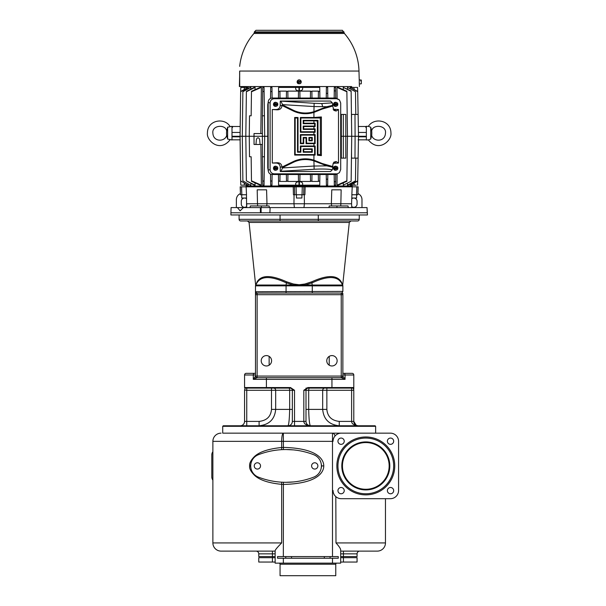 <?xml version="1.0" encoding="UTF-8"?>
<svg xmlns="http://www.w3.org/2000/svg" width="606" height="606" viewBox="0 0 606 606"><rect width="100%" height="100%" fill="white"/><g stroke="black" fill="none" stroke-linecap="round" stroke-linejoin="round"><path stroke-width="0.91" d="M317.499 110.292L313.772 111.905A27.709 27.709 0 0 1 293.259 110.39L293.334 110.231A27.528 27.528 0 0 0 313.931 111.656L326.801 106.709L313.931 106.535L282.555 104.641L281.926 105.8C281.601 108.519 279.964 109.853 277.033 109.807L272.299 109.519L272.299 163.044L277.033 162.756C279.964 162.711 281.601 164.044 281.926 166.771L282.555 167.93L280.972 171.263L280.252 171.513L330.55 171.513L332.346 169.718L332.952 167.301L332.747 165.158L333.845 162.181L336.125 161.514L338.504 163.044L338.504 109.519L336.125 111.049L333.845 110.39L332.747 106.035L322.339 109.004L313.931 112.405L313.931 117.488L321.377 116.95L321.377 155.613L317.362 155.189L317.362 120.965L313.931 120.852L313.931 123.192L315.143 123.177L315.143 126.571L313.931 126.556L313.931 128.896L315.143 128.881L315.143 132.275L313.931 132.259L313.931 134.6L315.143 134.585L315.143 143.683L313.931 143.667L313.931 146.008L315.143 146.001L315.143 155.091L313.931 155.075L313.931 160.158L322.339 163.559L332.747 166.529M332.747 106.035L332.346 102.853L330.55 101.058L280.252 101.058L314.128 103.308L313.931 111.656M282.555 104.641L280.972 101.308M280.252 101.058L280.252 105.217C280.063 107.876 278.715 109.315 276.215 109.519L272.299 109.519M293.334 110.231L282.555 104.974M326.801 106.709L332.952 105.262M313.931 117.488L300.364 117.488L300.364 132.259L313.931 132.259M313.931 134.6L300.364 134.6L300.364 143.667L303.72 143.667L303.72 137.963L306.068 137.963L306.068 143.667L313.931 143.667M313.931 146.008L300.364 146.008L300.364 151.712L298.016 151.712L298.016 117.488L294.66 117.488L294.66 155.075L313.931 155.075M320.324 117.996L320.324 154.568L317.983 154.568L317.983 120.344L303.212 120.344L303.212 123.7L314.62 123.7L314.62 126.048L303.212 126.048L303.212 129.404L314.62 129.404L314.62 131.752L300.871 131.752L300.871 117.996L320.324 117.996L321.377 116.95M300.871 117.996L300.364 117.488M320.324 154.568L321.377 155.613M317.983 154.568L317.362 155.189M317.983 120.344L317.362 120.965M303.212 120.344L303.72 120.852L313.931 120.852M303.212 123.7L303.72 123.192L303.72 120.852M314.62 123.7L315.143 123.177M313.931 123.192L303.72 123.192M314.62 126.048L315.143 126.571M303.212 126.048L303.72 126.556L313.931 126.556M303.212 129.404L303.72 128.896L303.72 126.556M314.62 129.404L315.143 128.881M313.931 128.896L303.72 128.896M314.62 131.752L315.143 132.275M300.871 131.752L300.364 132.259M314.62 135.115L314.62 143.16L306.575 143.16L306.575 137.456L303.212 137.456L303.212 143.16L300.871 143.16L300.871 135.115L314.62 135.115L315.143 134.585M300.871 135.115L300.364 134.6M314.62 143.16L315.143 143.683M306.575 143.16L306.068 143.667M306.575 137.456L306.068 137.963M303.212 137.456L303.72 137.963M303.212 143.16L303.72 143.667M300.871 143.16L300.364 143.667M312.279 140.819L308.916 140.819L308.916 137.456L312.279 137.456L312.279 140.819L311.772 140.304L309.424 140.304L309.424 137.963L311.772 137.963L311.772 140.304M312.279 137.456L311.772 137.963M308.916 137.456L309.424 137.963M308.916 140.819L309.424 140.304M314.62 146.523L314.62 154.568L295.167 154.568L295.167 117.996L297.508 117.996L297.508 152.227L300.871 152.227L300.871 146.523L314.62 146.523L315.143 146.001M300.871 146.523L300.364 146.008M314.62 154.568L315.143 155.091M295.167 154.568L294.66 155.075M295.167 117.996L294.66 117.488M297.508 117.996L298.016 117.488M297.508 152.227L298.016 151.712M300.871 152.227L300.364 151.712M312.279 152.227L303.212 152.227L303.212 148.864L312.279 148.864L312.279 152.227L311.772 151.712L303.72 151.712L303.72 149.371L311.772 149.371L311.772 151.712M312.279 148.864L311.772 149.371M303.212 148.864L303.72 149.371M303.212 152.227L303.72 151.712M317.733 161.628L317.589 162.097L313.772 160.666L313.931 160.158A28.24 28.24 0 0 0 293.024 161.696L293.259 162.173A27.709 27.709 0 0 1 313.772 160.666M332.952 167.301L326.801 165.855L313.931 160.908A27.528 27.528 0 0 0 293.334 162.34L282.161 167.582M282.555 167.93L313.931 166.036L326.801 165.855M272.299 163.044L276.215 163.044C278.715 163.256 280.063 164.688 280.252 167.347L280.252 171.513M336.656 173.839L274.154 173.839C271.655 173.634 270.306 172.195 270.109 169.536L270.109 103.028C270.306 100.369 271.655 98.937 274.154 98.725L336.656 98.725L339.428 99.884L340.693 103.028L340.693 169.536L339.428 172.68L335.982 174.513L339.428 172.68M333.08 163.347L338.504 163.044M338.504 109.519L333.08 109.216M334.391 167.877L334.156 167.877A1.916 1.803 90 0 0 334.156 168.589L334.391 168.589A1.871 1.757 90 0 0 336.542 170.051L335.891 170.225A2.045 1.924 -90 0 1 333.505 168.233A2.045 1.924 -90 0 1 335.891 166.249L336.542 166.415A1.871 1.757 90 0 0 334.391 167.877L335.86 167.877L335.86 167.415L336.375 167.877L336.375 167.415M275.844 170.225A2.045 1.924 -90 0 1 273.457 168.233A2.045 1.924 -90 0 1 275.844 166.249L276.495 166.415A1.871 1.757 90 0 0 274.344 167.877L276.328 167.415L276.139 168.597L277.798 168.589A1.871 1.757 90 0 1 276.495 170.051L275.844 170.225M334.391 103.974L334.156 103.974A1.916 1.803 90 0 0 334.156 104.686L334.391 104.686A1.871 1.757 90 0 0 336.542 106.148L335.891 106.323A2.045 1.924 -90 0 1 333.505 104.33A2.045 1.924 -90 0 1 335.891 102.346L336.542 102.512A1.871 1.757 90 0 0 334.391 103.974L335.86 103.974L335.86 103.512L336.375 103.974L336.375 103.512M275.844 106.323A2.045 1.924 -90 0 1 273.457 104.33A2.045 1.924 -90 0 1 275.844 102.346L276.495 102.512A1.871 1.757 90 0 0 274.344 103.974L276.328 103.512L276.139 104.694L277.798 104.686A1.871 1.757 90 0 1 276.495 106.148L275.844 106.323M339.428 99.884L335.982 98.051L272.215 98.051C269.715 98.263 268.367 99.695 268.17 102.353L268.17 170.21C268.367 172.869 269.715 174.308 272.215 174.513L335.982 174.513M268.17 102.384L267.761 104.641L267.761 167.923L268.17 170.18M272.109 98.051L271.965 87.4L270.677 87.4L270.624 91.741L270.677 87.491M270.534 98.43L270.624 91.741L272.018 91.362M270.534 174.134L270.677 185.163L270.624 180.823L272.018 181.202L272.109 174.513M270.677 185.163L271.965 185.163L272.018 181.202M299.356 185.163L299.402 181.762C301.273 181.785 302.356 182.398 302.652 183.603L302.636 185.163L278.601 185.163L278.54 180.853L279.934 181.444L286.471 181.444L286.464 180.891L287.85 181.444L287.941 174.513M267.761 136.282L264.686 136.282L264.049 87.4L262.762 87.4L262.701 91.764L262.746 88.408M262.762 185.163L264.049 185.163L264.095 181.292L262.701 180.808L262.762 185.163L262.39 156.765L264.421 156.765L264.095 181.292M260.891 144.478L261.36 185.163L251.475 180.808L251.482 181.292L260.163 185.163L261.36 185.163M255.058 182.929L255.088 185.163L255.058 182.929M254.278 185.163L255.088 185.163L246.392 180.823L254.278 185.163M250.854 183.466L250.876 185.163L250.854 183.466M250.354 185.163L242.877 180.853L250.354 185.163M248.21 184.012L248.225 185.163L248.21 184.012M247.922 185.163L240.643 180.891L247.922 185.163M246.778 184.519L246.793 185.163L246.778 184.519M246.695 186.012L246.703 185.163M246.142 186.012L246.036 186.83L246.142 186.012L352.215 186.012L352.321 186.83L352.215 186.012M302.879 186.012L302.273 186.83L305.129 186.83L302.599 186.83M240.43 191.481L240.271 186.83L293.228 186.83L293.44 194.753L304.909 194.753L305.129 186.83L358.161 186.83L357.896 192.299M352.222 186.83L351.844 194.753L357.888 194.753L358.161 186.83M240.188 186.83L240.468 194.753L246.513 194.753L246.127 186.83M295.751 186.83L293.228 186.83L296.076 186.83L295.47 186.012M296.296 194.753L296.076 186.83L302.273 186.83L302.053 194.753M246.475 194.753L246.604 207.585L246.778 203.76L257.497 203.76L257.202 189.837L266.579 189.837L266.988 203.76L293.955 203.76L294.054 194.753L294.819 194.753M295.978 194.753L296.448 194.753L296.448 198.026L301.909 198.026L301.909 194.753L302.409 194.753M303.553 194.753L304.295 194.753L304.401 203.76L331.361 203.76L331.77 189.837L341.155 189.837L340.852 203.76L351.578 203.76L351.904 194.753M331.664 205.949L331.361 203.76L340.852 203.76L340.716 205.949M351.578 203.76L351.753 207.585M352.518 194.753L356.616 194.753L356.616 198.026L351.783 198.026M357.972 190.11L358.078 186.83M246.566 198.026L241.741 198.026L241.741 194.753L245.4 194.753M240.271 186.83L240.355 189.292M257.633 205.949L257.497 203.76L266.988 203.76L266.693 205.949M250.013 207.585L250.361 205.949L269.117 205.949L269.382 207.585M303.977 207.585L304.401 203.76L293.955 203.76L294.38 207.585M328.975 207.585L329.24 205.949L347.988 205.949L348.336 207.585M299.175 207.585L367.031 207.585L367.448 214.956L230.909 214.956L230.909 212.774L260.406 212.774L260.383 207.585L299.175 207.585M230.909 212.774L231.091 207.585L260.383 207.585M237.446 207.585L240.112 210.865L243.43 207.585M260.406 212.774L367.228 212.774L367.031 207.585M361.987 207.585L361.987 199.669A6.552 6.552 0 0 0 357.926 193.602M240.43 193.602A6.552 6.552 0 0 0 236.37 199.669L236.37 207.585M246.65 206.563A3.28 3.28 0 0 1 241.286 204.033L241.286 201.306A3.28 3.28 0 0 1 246.597 198.738M351.707 206.563A3.28 3.28 0 0 0 357.07 204.033L357.07 201.306A3.28 3.28 0 0 0 351.76 198.738M239.097 214.956L239.097 219.327L359.252 219.327L359.252 214.956M240.741 220.963A1.636 1.636 0 0 1 239.097 219.327A1.636 1.636 0 0 0 240.741 220.963L357.616 220.963A1.636 1.636 0 0 0 359.252 219.327A1.636 1.636 0 0 1 357.616 220.963A1.636 1.636 0 0 0 359.252 219.327A1.636 1.636 0 0 1 357.616 220.963M255.899 284.04A1.636 1.598 30 0 1 255.702 285.032A1.636 1.636 0 0 0 255.482 285.85A1.636 1.636 0 0 1 255.702 285.032L257.156 281.767C261.436 274.866 271.23 274.866 286.54 281.767L293.569 284.04L299.175 284.744L304.788 284.04L311.817 281.767C327.126 274.866 336.921 274.866 341.193 281.767L342.738 284.744L349.291 222.432L249.066 222.432L247.43 220.963M286.54 281.767L286.07 285.032L255.702 285.032L257.02 282.76C261.383 275.851 271.071 275.851 286.07 282.76L293.357 285.032L299.175 285.381L304.992 285.032L312.287 282.76C327.285 275.851 336.966 275.851 341.337 282.76L342.648 285.032L341.337 282.76A1.636 1.462 150 0 1 341.193 281.767M304.788 284.04L304.992 285.032L342.648 285.032A1.636 1.636 0 0 1 342.867 285.85L342.867 291.418L255.482 291.721M342.867 293.418L342.867 294.077M342.867 294.19L342.867 294.281A1.636 1.636 0 0 0 342.011 292.842L342.867 291.418M293.569 284.04L293.357 285.032L286.07 285.032L286.07 285.85L255.482 285.85L255.482 294.281A1.636 1.636 0 0 1 256.346 292.842L257.126 293.062L257.126 376.076L342.867 376.076L342.867 294.698A1.636 1.636 0 0 0 341.231 293.062L257.126 293.062A1.636 1.636 0 0 0 255.482 294.698L255.482 376.076L253.3 379.356L257.118 377.712L341.231 377.712A1.636 1.636 0 0 0 342.867 376.076L345.056 379.356L341.231 377.712L341.231 294.698L255.482 294.698L255.482 294.183M255.482 292.569L255.482 294.077M256.346 292.842L255.482 291.418L255.482 294.698M342.867 374.561L343.019 374.985L345.056 374.985L345.056 379.356L253.3 379.356L253.3 374.985L255.338 374.985L255.482 374.546M257.126 377.712A1.636 1.636 0 0 1 255.482 376.076A1.636 1.636 -90 0 0 257.118 377.712L257.126 376.076L255.482 376.076M331.944 365.971A5.189 5.189 0 0 0 337.133 360.782A5.189 5.189 0 0 0 331.944 355.593A5.189 5.189 0 0 0 326.755 360.782A5.189 5.189 0 0 0 331.944 365.971M266.405 365.971A5.189 5.189 0 0 0 271.594 360.782A5.189 5.189 0 0 0 266.405 355.593A5.189 5.189 0 0 0 261.216 360.782A5.189 5.189 0 0 0 266.405 365.971M342.867 294.698L341.231 294.698L341.231 293.062L342.011 292.842M344.072 373.349A1.636 0.985 90 0 1 345.056 374.985L353.79 374.985A1.636 1.636 0 0 0 352.154 373.349L342.867 373.349L352.154 373.349A1.636 1.636 0 0 1 353.79 374.985L353.79 389.158M266.405 377.712L266.405 387.545L244.559 387.545A0.545 0.545 0 0 0 245.104 388.09L290.168 388.09A2.182 2.182 0 0 1 292.35 390.279L289.668 390.279L289.668 409.391L275.677 409.391C274.76 419.269 269.231 424.73 259.095 425.776L259.095 421.405C266.708 420.564 270.844 416.564 271.496 409.391L271.496 390.279L246.748 390.279L246.748 425.776L259.095 425.776L259.095 421.405L244.559 421.405L244.559 390.279L245.104 388.09A0.545 0.545 0 0 1 244.559 387.545L244.559 374.985A1.636 1.636 0 0 1 246.203 373.349L255.482 373.349M351.609 388.09L351.609 390.279L326.861 390.279L326.861 409.391C327.513 416.564 331.641 420.564 339.254 421.405L353.79 421.405L353.79 390.279L353.245 388.09L307.871 388.09L307.871 387.545L353.79 387.545A0.545 0.545 0 0 1 353.245 388.09A0.545 0.545 0 0 0 353.79 387.545A0.545 0.545 0 0 1 353.245 388.09A0.545 0.545 0 0 0 353.79 387.545M290.486 387.545L294.531 390.279L290.486 388.09L290.486 387.545L266.405 387.545L266.405 388.09M294.531 425.776L294.531 421.405L292.35 421.405L292.35 390.279L294.531 390.279L294.531 421.405L303.818 421.405C304 423.905 306.181 425.367 310.37 425.776A4.371 4.371 180 0 1 306.007 421.405L303.818 421.405L303.818 390.279L307.871 387.545M341.845 377.886A1.636 1.606 -90 0 0 342.988 376.318M256.505 377.886A1.636 1.606 -90 0 1 255.368 376.318M353.79 390.279L351.609 390.279L351.609 421.405C351.783 423.905 353.972 425.367 358.161 425.776L358.161 425.776C355.321 425.367 353.866 423.905 353.79 421.405L356.245 425.336M375.091 425.776L223.258 425.776L222.713 426.321L375.637 426.321L375.091 425.776M324.771 388.09A2.182 2.091 -90 0 0 322.68 390.279L322.68 409.391C323.596 419.269 329.119 424.73 339.254 425.776L358.161 425.776M222.713 426.321L222.713 433.154L377.28 433.154L375.637 433.154L375.637 426.321M323.755 465.923C323.884 461.068 319.748 448.243 283.335 447.402L281.676 447.501C268.443 448.841 259.353 451.871 254.406 456.598C250.854 460.219 249.263 463.325 249.634 465.923C249.21 468.597 250.945 471.839 254.861 475.642C259.997 480.202 268.935 483.103 281.676 484.345L283.335 484.444C319.771 483.596 323.877 470.764 323.755 465.923L321.566 465.923L321.112 463.302M285.737 558.224L338.284 558.224L338.284 556.581L277.548 556.581L277.548 558.224L285.737 558.224L285.737 556.581M281.373 482.164A2.182 0.439 93.5 0 1 281.676 484.345L281.676 542.931C277.169 547.453 274.995 550.096 275.147 550.862L275.147 563.141L340.686 563.141L340.686 550.172C340.777 548.892 339.209 546.476 335.989 542.931L335.815 496.647M333.967 494.291L333.732 493.799M333.042 490.784L333.042 490.496A8.196 8.196 0 0 0 341.231 498.693L390.385 498.693L341.231 498.693M336.86 563.141A1.091 1.091 0 0 0 335.769 564.231L280.063 564.231A1.091 1.091 0 0 0 278.972 563.141M280.063 564.231L280.063 575.7L335.769 575.7L335.769 564.231M275.147 551.119L221.076 551.119A8.196 8.196 0 0 1 212.88 542.931A8.196 8.196 0 0 0 221.076 551.119L270.276 551.119M270.958 551.119L256.027 551.119A2.735 2.735 0 0 1 258.762 553.854A2.735 2.735 0 0 0 256.027 551.119A2.735 2.735 0 0 1 258.762 553.854L258.762 556.581L272.412 556.581L272.412 553.854L258.762 553.854M274.677 551.119L275.094 551.119M335.989 542.931L385.469 542.931L385.469 498.693L385.469 542.931A8.196 8.196 0 0 1 377.28 551.119A8.196 8.196 0 0 0 385.469 542.931A8.196 8.196 0 0 1 377.28 551.119L340.686 551.119M337.55 497.821L337.08 497.556M341.231 433.154L390.385 433.154L341.231 433.154A8.196 8.196 0 0 0 333.042 441.342L332.489 441.342L332.489 433.154A8.196 3.492 90 0 1 335.103 435.903M398.581 441.342L398.581 490.496L398.581 441.342A8.196 8.196 0 0 0 390.385 433.154M221.076 433.154A8.196 8.196 0 0 0 212.88 441.342A8.196 8.196 0 0 1 221.076 433.154A8.196 8.196 0 0 0 212.88 441.342L212.88 542.931L281.676 542.931M283.411 449.584L283.335 433.154A8.196 1.659 90 0 0 281.676 441.342L281.676 447.501A2.182 0.439 -93.5 0 1 281.373 449.682M250.975 463.446L250.566 465.923L250.967 468.377M321.566 465.772L321.241 463.704M293.455 449.894L286.062 449.538M250.967 463.469L250.566 465.923L250.975 468.393M286.062 482.308L293.455 481.944M321.112 468.536L321.566 465.923M321.241 468.135L321.566 466.067M212.88 451.72A5.462 5.462 0 0 0 211.789 455L211.789 476.846A5.462 5.462 0 0 0 212.88 480.119M359.805 551.119A2.735 2.735 0 0 0 357.07 553.854L357.07 556.581L340.686 556.581M275.147 556.581L272.412 556.581M292.35 409.391L289.668 409.391C289.418 419.208 288.857 424.67 287.979 425.776A4.371 4.371 0 0 0 292.35 421.405A4.371 4.371 0 0 1 287.979 425.776M244.559 387.545A0.545 0.545 0 0 0 245.104 388.09L246.748 388.09L245.104 388.09A0.545 0.545 -0 0 1 244.574 387.658M307.871 388.09L303.818 390.279L306.007 390.279A2.182 2.182 0 0 1 308.189 388.09A2.182 2.182 0 0 0 306.007 390.279L306.007 421.405C306.075 423.905 307.53 425.367 310.37 425.776L310.37 425.776C309.499 424.67 308.931 419.208 308.681 409.391L306.363 409.391M290.168 388.09A2.182 2.182 0 0 1 292.35 390.279A2.182 2.182 0 0 0 290.168 388.09M244.559 421.405A4.371 4.371 0 0 1 240.188 425.776A4.371 4.371 0 0 0 244.559 421.405A4.371 4.371 0 0 1 240.188 425.776M244.574 389.984L246.748 390.279L246.748 388.09M309.53 388.09A2.182 0.848 -90 0 0 308.681 390.279L306.007 390.279A2.182 2.182 0 0 1 308.189 388.09L306.007 388.09M270.117 207.585L269.897 212.774M261.125 212.774L261.072 207.585M337.118 174.346L336.989 185.163L337.118 174.346M343.291 182.929L343.269 185.163L343.291 182.929M356.199 185.163L351.563 185.163L351.571 184.519M357.525 185.163L357.707 181.058L350.427 185.163L350.147 184.012M355.775 158.128L355.472 181.126L348.003 185.163L347.473 185.163L347.496 183.466M351.139 181.247L343.269 185.163L351.139 181.247L351.73 136.282L355.093 136.282L354.987 158.128L351.548 158.128L351.525 151.651M346.882 180.808L346.874 181.292L338.186 185.163L336.989 185.163L346.882 180.808L347.465 136.282L351.73 136.282L351.132 90.945L343.269 87.4L343.291 89.643L343.269 87.4L351.139 91.324M335.732 174.513L335.595 185.163L334.307 185.163L334.171 174.513M327.816 174.513L327.672 185.163L327.755 179.012L326.308 179.384L326.384 185.163L327.672 185.163M302.636 185.163L319.756 185.163L319.809 180.853L318.423 181.444L311.885 181.444L311.893 180.891L310.499 181.444L287.85 181.444M299.402 181.762L298.955 181.762C297.084 181.785 296.001 182.398 295.698 183.603L295.72 185.163M278.457 174.513L278.54 180.853M319.892 174.513L319.809 180.853M318.332 174.513L318.415 181.126M311.976 174.513L311.893 180.891M310.408 174.513L310.499 181.444M299.962 174.513L299.872 181.126M298.394 174.513L298.478 181.126M286.38 174.513L286.464 180.891M280.025 174.513L279.942 181.126M326.248 174.513L326.308 179.384M327.816 98.051L327.672 87.4L327.755 93.559L326.308 93.188L326.248 98.051M327.672 87.4L326.384 87.4L326.308 93.188M302.636 87.4L319.756 87.4L319.809 91.711L318.423 91.12L311.885 91.12L311.893 91.673L310.499 91.12L287.85 91.12L286.464 91.673L286.471 91.12L279.934 91.12L278.54 91.711L278.601 87.4L299 87.4L298.955 90.802L299.402 90.802C301.273 90.779 302.356 90.165 302.652 88.961L302.636 87.4L299 87.4M335.595 87.4L335.641 91.135L335.595 87.4L334.307 87.446M337.042 91.839L337.118 98.217L336.989 87.4L346.882 91.764L346.874 91.279L338.186 87.4L336.989 87.4M347.496 89.105L347.473 87.4L347.496 89.105M355.48 91.711L347.473 87.4L355.48 91.711L355.775 114.436M357.525 87.4L357.707 91.514L350.427 87.4L350.147 88.552M351.563 87.4L351.571 88.044L351.563 87.4L354.063 87.4L354.063 89.453M239.643 86.143L239.37 86.552L351.662 86.552L351.647 87.4M239.688 75.083L239.673 71.061A5.462 1.371 180 0 0 239.643 71.205L239.643 86.552L351.662 86.552M239.643 71.205L239.718 86.552M359.229 80.356L358.987 71.061L239.673 71.061M298.023 83.605L300.326 83.605A2.045 2.045 0 0 0 299.038 79.871A2.045 2.045 0 0 0 298.023 83.605M359.297 83.439L359.297 79.863L361.312 80.045L361.312 83.787L359.297 83.961M359.297 83.181L359.244 81.916C359.214 79.795 359.214 79.795 359.244 81.916M253.937 33.474L344.42 33.474L344.019 32.444L254.338 32.444L253.937 33.474A59.827 59.827 0 0 0 239.673 66.38M344.003 31.898L254.353 31.898L255.99 30.3L342.367 30.3L344.019 32.444M301.084 82.143A1.916 1.916 0 0 0 301.038 81.431L300.985 81.431A1.871 1.871 0 0 0 297.319 81.681L301.084 82.143M297.319 81.681L297.273 81.689A1.916 1.916 0 0 0 297.319 82.393L297.364 82.393A1.871 1.871 0 0 0 301.03 82.143M300.985 81.431L299.425 81.537L299.47 82.166L298.932 82.295M297.364 82.393L298.925 82.287L298.963 82.749L299.47 82.249M298.811 82.211L298.887 81.658L298.811 82.211M299.425 81.537L298.849 81.113L298.879 81.575M361.312 81.03L360.767 80.999L360.767 80.447L361.312 80.477M260.83 133.555L261.36 87.4L260.83 133.555M232 136.282L232 126.313L227.629 127.222L227.629 139.062L232 139.971L232 136.282L245.809 136.282L246.392 91.362L254.278 87.4L255.088 87.4L255.058 89.612M244.286 89.453L244.286 87.4C239.832 87.4 239.825 87.4 244.286 87.4C239.832 87.4 239.825 87.4 244.286 87.4L246.793 87.4L246.778 88.044L246.695 86.552M240.643 180.891L240.059 136.282L240.65 91.514L247.922 87.4L248.21 88.552M242.877 180.853L242.294 136.282L242.877 91.438L250.354 87.4L250.876 87.4L250.854 89.105M260.163 87.4L261.36 87.4L251.475 91.764L251.482 91.279L260.163 87.4M298.955 90.802C297.084 90.779 296.001 90.165 295.698 88.961L295.72 87.4M287.941 98.051L287.85 91.12M310.499 91.12L310.408 98.051M319.892 98.051L319.809 91.711M278.457 98.051L278.54 91.711M280.025 98.051L279.942 91.438M286.38 98.051L286.464 91.673M298.394 98.051L298.478 91.438M299.962 98.051L299.872 91.438M311.976 98.051L311.893 91.673M318.332 98.051L318.415 91.438M246.392 180.823L245.809 136.282L264.686 136.282L264.421 156.765M262.39 156.765L262.39 115.799L264.421 115.799M262.156 133.555L254.005 133.555L254.05 144.478L255.952 144.478L256.391 139.418C257.482 137.236 258.565 137.236 259.656 139.418L260.095 144.478L262.224 144.478M255.952 144.478L260.095 144.478M251.475 91.764L251.157 115.799L249.52 115.799L249.255 136.282L249.52 156.765L251.157 156.765L251.475 180.808M262.39 115.799L262.701 91.764L264.095 91.279M246.392 91.741L255.088 87.4M242.877 91.711L250.876 87.4M240.643 91.673L248.225 87.4M232.545 127.343L232 127.343L232.545 127.321L232.545 126.548L232 126.548M246.793 185.163L244.286 185.163L244.286 183.118M243.392 185.163L242.559 185.163M241.839 185.163L241.294 185.163M244.286 185.163C239.825 185.163 239.832 185.163 244.286 185.163M227.629 127.222L226.659 130.858C225.538 123.988 211.683 125.109 212.88 133.146C213.244 142.289 225.038 141.88 226.659 135.426L227.629 139.062M226.659 130.858L226.659 130.858A21.172 21.172 0 0 0 226.659 135.426M240.832 87.4L240.65 91.514M240.832 185.163L240.65 181.058M368.387 139.918L366.357 139.971L366.357 126.313L368.387 126.366C373.788 117.284 391.052 119.844 390.931 133.146C392.067 140.228 378.818 153.06 368.387 139.918L370.728 139.062L370.728 127.222L368.387 126.366M366.357 136.282L358.51 136.282L357.707 91.514M366.357 127.343L365.812 127.343L365.812 126.487L358.282 126.487M354.964 87.4L355.798 87.4M356.51 87.4L357.063 87.4M370.728 139.062L371.463 136.395M370.728 127.222L371.614 130.487M354.063 183.118L354.063 185.163M350.124 87.4L357.707 91.673M351.525 120.912L351.548 114.436L354.987 114.436L355.093 136.282L358.51 136.282L357.707 180.891L350.124 185.163M358.01 158.128L354.987 158.128M355.48 180.853L347.473 185.163M354.987 114.436L358.01 114.436M340.693 136.282L347.465 136.282L346.882 91.764M341.322 158.128L345.791 158.128L345.791 114.436L341.322 114.436L341.322 158.128L340.693 158.128M340.693 114.436L341.322 114.436M334.171 98.051L334.262 90.642L335.641 91.135L335.732 98.051M334.307 87.4L334.262 90.642M335.595 185.163L335.641 181.436L334.262 181.921M336.375 167.877L337.845 167.877A1.871 1.757 90 0 0 336.542 166.415M337.701 168.589A1.916 1.803 90 0 0 337.701 167.877M336.542 170.051A1.871 1.757 90 0 0 337.845 168.589L336.186 168.597L336.375 169.051L336.375 168.589M335.671 167.877L335.671 168.582M335.671 167.96L336.292 167.96L336.186 168.597L336.186 167.96M334.391 168.589L336.375 169.051M335.671 168.506L336.186 168.506M335.626 168.506L335.626 167.96M277.654 168.589A1.916 1.803 90 0 0 277.654 167.877M274.344 167.877L274.109 167.877A1.916 1.803 90 0 0 274.109 168.589L274.344 168.589A1.871 1.757 90 0 0 276.495 170.051M275.624 168.589L275.525 167.96L277.798 167.877A1.871 1.757 90 0 0 276.495 166.415M274.344 168.589L275.813 168.589L275.813 169.051L276.328 168.589M276.328 167.877L276.328 167.415M275.624 168.506L276.139 167.96M275.578 168.506L275.578 167.96M276.139 168.506L276.328 169.051M336.375 103.974L337.845 103.974A1.871 1.757 90 0 0 336.542 102.512M337.701 104.686A1.916 1.803 90 0 0 337.701 103.974M336.542 106.148A1.871 1.757 90 0 0 337.845 104.686L336.186 104.694L336.375 105.149L336.375 104.686M335.671 103.974L335.671 104.686M335.671 104.058L336.292 104.058L336.186 104.694L336.186 104.058M334.391 104.686L336.375 105.149M335.671 104.603L336.186 104.603M335.626 104.603L335.626 104.058M277.654 104.686A1.916 1.803 90 0 0 277.654 103.974M274.344 103.974L274.109 103.974A1.916 1.803 90 0 0 274.109 104.686L274.344 104.686A1.871 1.757 90 0 0 276.495 106.148M275.624 104.686L275.525 104.058L277.798 103.974A1.871 1.757 90 0 0 276.495 102.512M274.344 104.686L275.813 104.686L275.813 105.149L276.328 104.686M276.328 103.974L276.328 103.512M275.624 104.603L276.139 104.058M275.578 104.603L275.578 104.058M276.139 104.603L276.328 105.149M282.555 167.597L293.334 162.34M398.581 490.496A8.196 8.196 0 0 1 390.385 498.693M341.095 444.342A3.144 3.144 0 0 1 337.951 441.206A3.144 3.144 0 0 1 341.095 438.062A3.144 3.144 0 0 1 344.231 441.206A3.144 3.144 0 0 1 341.095 444.342M344.231 490.64A3.144 3.144 0 0 1 341.095 493.776A3.144 3.144 0 0 1 337.951 490.64A3.144 3.144 0 0 1 341.095 487.497A3.144 3.144 0 0 1 344.231 490.64M390.529 487.497A3.144 3.144 0 0 1 393.665 490.64A3.144 3.144 0 0 1 390.529 493.776A3.144 3.144 0 0 1 387.385 490.64A3.144 3.144 0 0 1 390.529 487.497M387.385 441.206A3.144 3.144 0 0 1 390.529 438.062A3.144 3.144 0 0 1 393.665 441.206A3.144 3.144 0 0 1 390.529 444.342A3.144 3.144 0 0 1 387.385 441.206M365.812 438.07A27.853 27.853 0 0 0 337.951 465.923A27.853 27.853 0 0 0 365.812 493.776A27.853 27.853 0 0 0 393.665 465.923A27.853 27.853 0 0 0 365.812 438.07M365.812 489.921A23.998 23.998 0 0 1 341.807 465.923A23.998 23.998 0 0 1 365.812 441.918A23.998 23.998 0 0 1 389.81 465.923A23.998 23.998 0 0 1 365.812 489.921M365.812 489.269A23.346 23.346 0 0 1 342.458 465.923A23.346 23.346 0 0 1 365.812 442.569A23.346 23.346 0 0 1 389.158 465.923A23.346 23.346 0 0 1 365.812 489.269M260.527 465.923A3.144 3.144 0 0 1 257.391 469.059A3.144 3.144 0 0 1 254.247 465.923A3.144 3.144 0 0 1 257.391 462.779A3.144 3.144 0 0 1 260.527 465.923M258.391 477.127A76.462 76.462 0 0 0 313.726 477.127A12.014 12.014 0 0 0 313.726 454.72A76.462 76.462 0 0 0 258.391 454.72A12.014 12.014 0 0 0 258.391 477.127M317.877 465.923A3.144 3.144 0 0 0 314.734 462.779A3.144 3.144 0 0 0 311.598 465.923A3.144 3.144 0 0 0 314.734 469.059A3.144 3.144 0 0 0 317.877 465.923M340.686 557.679L357.07 557.679L357.07 562.042L340.686 562.042M272.412 557.679L272.412 562.042L258.762 562.042L258.762 557.679L275.147 557.679M272.412 562.042L275.147 562.042M313.931 160.908L314.128 169.263L280.972 171.263M314.128 169.263C321.71 168.839 327.785 168.991 332.346 169.718M332.808 105.58C328.747 106.171 323.672 107.8 317.589 110.466L317.733 110.943M332.346 102.853L321.786 103.543L314.128 103.308M280.252 105.217L281.926 105.8M282.161 104.982L293.259 110.39L293.024 110.868L281.926 105.459M313.772 111.905L313.931 112.405A28.24 28.24 0 0 1 293.024 110.868M281.926 167.112L293.024 161.696M332.808 166.991C328.747 166.392 323.672 164.764 317.589 162.097L317.499 162.279M281.926 166.771L280.252 167.347M274.154 173.839L272.215 174.513M336.656 98.725L335.982 98.051M272.215 98.051L274.154 98.725M270.109 103.028L268.17 102.353M268.17 170.21L270.109 169.536M268.17 104.467L267.761 104.641M267.761 167.923L268.17 168.097M294.698 194.753L294.486 186.83M303.871 186.83L303.659 194.753M356.525 194.753L356.79 186.83M241.567 186.83L241.832 194.753M337.042 205.949L336.868 207.585M318.294 220.963L318.294 214.956M280.063 220.963L280.063 214.956M257.02 282.76A1.636 1.462 30 0 0 257.156 281.767M311.817 281.767L312.287 285.85L286.07 285.85L286.07 293.062M299.175 285.381L299.175 284.744M341.337 282.76L342.648 285.032A1.636 1.598 150 0 1 342.451 284.04M342.738 284.744L342.648 285.032A1.636 1.636 0 0 1 342.867 285.85L312.287 285.85L312.287 293.062M341.239 377.712A1.636 1.636 -90 0 0 342.875 376.076M254.285 373.349A1.636 0.985 90 0 0 253.3 374.985L244.559 374.985M331.944 377.712L331.944 388.09M212.88 441.342L332.489 441.342L332.489 556.581M283.335 556.581L283.411 482.262M332.489 563.141L332.489 558.224M283.335 563.141L283.335 558.224M291.531 558.224L291.531 556.581M324.301 558.224L324.301 556.581M330.096 558.224L330.096 556.581M249.634 465.923L250.566 465.923L250.695 464.522M343.413 551.119L343.413 553.854L340.686 553.854M275.147 553.854L272.412 553.854L272.412 551.119L272.412 553.854M343.413 556.581L343.413 553.854L357.07 553.854M288.827 388.09A2.182 0.848 -90 0 1 289.668 390.279L275.677 390.279L275.677 409.391L271.496 409.391M271.496 388.09L271.496 390.279L275.677 390.279A2.182 2.091 -90 0 0 273.586 388.09M326.861 388.09L326.861 390.279L308.681 390.279L308.681 409.391L326.861 409.391M339.254 425.776L339.254 421.405M352.154 373.349A1.636 1.636 0 0 1 353.79 374.985M261.481 207.585L261.307 205.949M298.955 181.762L299 185.163M299.402 90.802L299.356 87.4M232 132.441L240.112 132.441M240.067 136.827L232 136.827M366.357 136.827L358.494 136.827M358.419 132.441L366.357 132.441M343.322 158.128L343.322 114.436M277.033 109.807L276.215 109.519M276.215 163.044L277.033 162.756M336.125 161.514L334.595 163.044M334.595 109.519L336.125 111.049M321.786 103.543L322.71 106.77M365.812 494.867A28.944 28.944 0 0 0 394.756 465.923A28.944 28.944 0 0 0 365.812 436.971A28.944 28.944 0 0 0 336.86 465.923A28.944 28.944 0 0 0 365.812 494.867M343.413 557.679L343.413 562.042M255.611 284.744L249.066 222.432M349.291 222.432L350.919 220.963M329.217 365.198L329.217 356.373M269.14 365.198L269.14 356.373M250.566 465.923L250.717 467.408M272.586 556.581L272.586 557.679M343.261 556.581L343.261 557.679M351.662 186.012L351.677 185.163M359.32 83.961L359.388 86.552M358.987 71.061A59.827 59.827 0 0 0 344.42 33.474M254.353 31.898L254.338 32.444M239.643 76.129L239.385 86.143M240.188 126.487L232 126.487M232 139.834L240.241 139.834M229.962 126.366C224.568 117.284 207.297 119.844 207.419 133.146C206.29 140.228 219.531 153.06 229.962 139.918M358.116 139.834L366.357 139.834M385.469 133.146C385.113 142.289 373.311 141.88 371.69 135.426A21.172 21.172 0 0 0 371.69 130.858C372.819 123.988 386.666 125.109 385.469 133.146"/></g></svg>
